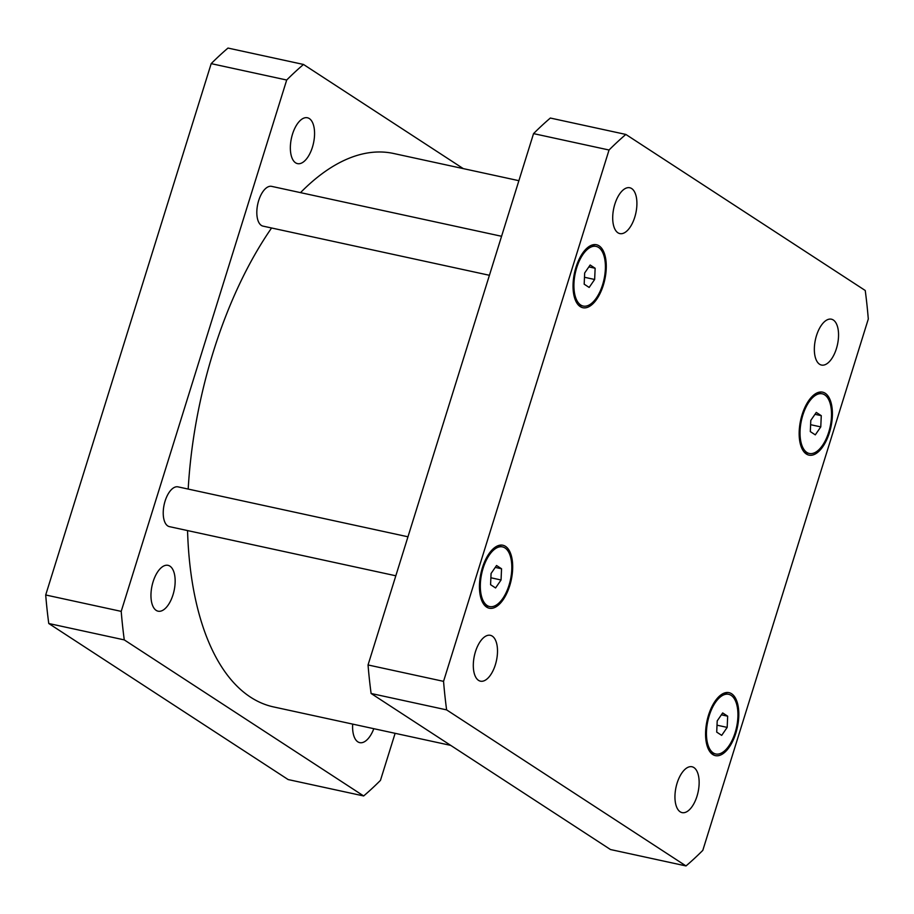 <?xml version="1.0" encoding="UTF-8"?>
<svg xmlns="http://www.w3.org/2000/svg" width="914" height="914" viewBox="0 0 914 914"><rect width="100%" height="100%" fill="white"/><g stroke="black" fill="none" stroke-linecap="round" stroke-linejoin="round"><path stroke-width="1.37" d="M489.413 275.285L263.004 226.124A20.348 9.803 -77.8 0 1 257.737 204.165A20.348 9.803 -77.8 0 1 271.629 186.365L501.569 236.28M395.819 575.786L169.398 526.635A20.348 9.803 -77.8 0 1 164.143 504.677A20.348 9.803 -77.8 0 1 178.036 486.865L407.964 536.792M292.491 134.198A23.456 11.299 -77.8 0 1 307.435 117.769A23.456 11.299 -77.8 0 1 312.428 147.188A23.456 11.299 -77.8 0 1 297.484 163.617A23.456 11.299 -77.8 0 1 292.491 134.198M153.095 581.761A23.456 11.299 -77.8 0 1 168.039 565.343A23.456 11.299 -77.8 0 1 173.02 594.751A23.456 11.299 -77.8 0 1 158.076 611.18A23.456 11.299 -77.8 0 1 153.095 581.761M373.815 728.687A23.456 11.299 -77.8 0 1 359.728 742.636A23.456 11.299 -77.8 0 1 352.69 724.105M363.658 795.957L288.15 779.562L48.762 623.508A415.402 200.109 -77.8 0 1 45.7 594.98L211.191 63.637A415.402 200.109 -77.8 0 1 227.997 48.065L303.505 64.46A415.402 200.109 102.2 0 0 286.699 80.021L121.208 611.375A415.402 200.109 102.2 0 0 124.27 639.891L363.658 795.957A415.402 200.109 102.2 0 0 380.453 780.385L395.122 733.314M463.272 168.61L303.505 64.46M271.584 227.986A283.157 136.403 102.2 0 0 213.316 351.799A283.157 136.403 102.2 0 0 188.193 489.07M187.553 530.577A283.157 136.403 102.2 0 0 273.503 706.91L450.728 745.39M518.878 180.686L393.648 153.495A283.157 136.403 102.2 0 0 300.512 192.637M286.699 80.021L211.191 63.637M124.27 639.891L48.762 623.508M121.208 611.375L45.7 594.98M836.413 348.622A23.456 11.299 -77.8 0 1 821.469 365.052A23.456 11.299 -77.8 0 1 815.402 339.734A23.456 11.299 -77.8 0 1 831.42 319.203A23.456 11.299 -77.8 0 1 836.413 348.622M697.005 796.185A23.456 11.299 -77.8 0 1 682.072 812.615A23.456 11.299 -77.8 0 1 676.006 787.297A23.456 11.299 -77.8 0 1 692.024 766.766A23.456 11.299 -77.8 0 1 697.005 796.185M495.365 664.741A23.456 11.299 -77.8 0 1 480.433 681.17A23.456 11.299 -77.8 0 1 474.366 655.841A23.456 11.299 -77.8 0 1 490.384 635.321A23.456 11.299 -77.8 0 1 495.365 664.741M634.773 217.166A23.456 11.299 -77.8 0 1 619.829 233.596A23.456 11.299 -77.8 0 1 613.762 208.278A23.456 11.299 -77.8 0 1 629.78 187.758A23.456 11.299 -77.8 0 1 634.773 217.166M501.055 579.99L495.571 587.953L490.578 584.697L491.069 573.478L496.553 565.515L501.546 568.771L501.055 579.99L490.887 577.774M501.546 568.771L495.262 567.4M727.178 727.395L721.694 735.37L716.713 732.114L717.204 720.895L722.677 712.931L727.67 716.188L727.178 727.395L717.01 725.19M727.67 716.188L721.386 714.817M820.772 426.895L815.299 434.858L810.307 431.602L810.798 420.383L816.282 412.42L821.275 415.676L820.772 426.895L810.604 424.69M821.275 415.676L814.98 414.305M594.648 279.478L589.164 287.442L584.183 284.185L584.674 272.966L590.158 265.003L595.14 268.259L594.648 279.478L584.48 277.273M595.14 268.259L588.856 266.899M509.029 585.189A30.516 14.704 102.2 0 0 502.54 546.903A30.516 14.704 102.2 0 0 481.701 573.615A30.516 14.704 102.2 0 0 489.584 606.553A30.516 14.704 102.2 0 0 509.029 585.189M509.749 585.657A32.218 15.515 -77.8 0 1 489.23 608.21A32.218 15.515 -77.8 0 1 480.901 573.444A32.218 15.515 -77.8 0 1 502.894 545.247A32.218 15.515 -77.8 0 1 509.749 585.657M735.153 732.594A30.516 14.704 102.2 0 0 728.664 694.32A30.516 14.704 102.2 0 0 707.824 721.032A30.516 14.704 102.2 0 0 715.719 753.97A30.516 14.704 102.2 0 0 735.153 732.594M735.873 733.062A32.218 15.515 -77.8 0 1 715.354 755.627A32.218 15.515 -77.8 0 1 707.025 720.86A32.218 15.515 -77.8 0 1 729.029 692.663A32.218 15.515 -77.8 0 1 735.873 733.062M828.747 432.094A30.516 14.704 102.2 0 0 822.257 393.82A30.516 14.704 102.2 0 0 801.418 420.52A30.516 14.704 102.2 0 0 809.313 453.47A30.516 14.704 102.2 0 0 828.747 432.094M829.466 432.562A32.218 15.515 -77.8 0 1 808.947 455.126A32.218 15.515 -77.8 0 1 800.618 420.349A32.218 15.515 -77.8 0 1 822.623 392.163A32.218 15.515 -77.8 0 1 829.466 432.562M602.623 284.677A30.516 14.704 102.2 0 0 596.134 246.403A30.516 14.704 102.2 0 0 575.294 273.103A30.516 14.704 102.2 0 0 583.189 306.053A30.516 14.704 102.2 0 0 602.623 284.677M603.343 285.145A32.218 15.515 -77.8 0 1 582.824 307.71A32.218 15.515 -77.8 0 1 574.495 272.932A32.218 15.515 -77.8 0 1 596.499 244.746A32.218 15.515 -77.8 0 1 603.343 285.145M609.044 150.01A415.402 200.109 -77.8 0 1 625.85 134.438L865.238 290.492A415.402 200.109 -77.8 0 1 868.3 319.02L702.809 850.363A415.402 200.109 -77.8 0 1 686.003 865.935L446.615 709.881A415.402 200.109 -77.8 0 1 443.553 681.353L609.044 150.01L533.548 133.615L368.045 664.958A415.402 200.109 102.2 0 0 371.107 693.486L610.495 849.54L686.003 865.935M625.85 134.438L550.342 118.043A415.402 200.109 102.2 0 0 533.548 133.615M371.107 693.486L446.615 709.881M368.045 664.958L443.553 681.353M502.54 546.903L497.684 545.852M489.584 606.553L484.728 605.502M728.664 694.32L723.808 693.269M715.719 753.97L710.864 752.919M822.257 393.82L817.402 392.757M809.313 453.47L804.457 452.407M596.134 246.403L591.278 245.34M583.189 306.053L578.334 304.99"/></g></svg>
